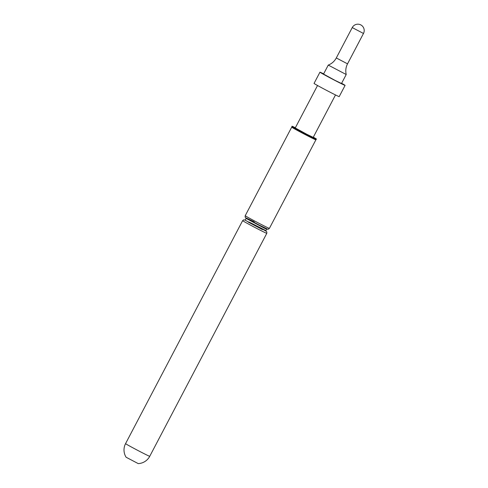 <?xml version="1.0" encoding="UTF-8"?>
<svg xmlns="http://www.w3.org/2000/svg" width="488" height="488" viewBox="0 0 488 488"><rect width="100%" height="100%" fill="white"/><g stroke="black" fill="none" stroke-linecap="round" stroke-linejoin="round"><path stroke-width="0.73" d="M341.618 83.289A14.201 0.342 -152.3 0 1 345.095 85.388A14.201 0.342 -152.3 0 1 336.055 81.014A14.201 0.342 -152.3 0 1 319.945 72.187A14.201 0.342 -152.3 0 1 323.654 73.859M345.095 85.388L339.203 96.612A14.201 0.342 -152.3 0 1 330.162 92.238A14.201 0.342 -152.3 0 1 314.052 83.411L319.945 72.187M346.218 74.518L328.259 65.087C331.803 63.69 334.487 61.311 336.299 57.95L347.529 63.849C345.791 67.246 345.358 70.803 346.218 74.518L341.502 83.503L335.049 80.38L323.538 74.072L328.253 65.093M335.5 94.94L313.217 137.378L306.763 134.255L295.252 127.947L317.535 85.51M149.731 456.31A13.646 13.646 0 0 1 138.22 463.6L126.105 457.238A13.646 13.646 0 0 1 125.569 443.623A13.646 0.329 27.7 0 0 125.867 443.866A13.646 0.329 27.7 0 0 140.324 451.735A13.646 0.329 27.7 0 0 149.731 456.31L266.796 233.331A13.646 0.329 27.7 0 1 257.396 228.756A13.646 0.329 27.7 0 1 242.933 220.887A13.646 0.329 27.7 0 1 242.634 220.643L125.569 443.623M249.209 222.107L265.923 230.635L265.984 231.135L261.861 228.75L262.544 229.622L244.933 220.07M254.224 221.82L246.135 217.977L258.982 224.962L246.397 218.148C245.391 218.008 245.006 217.191 245.226 215.702L291.72 127.148A13.646 0.329 27.7 0 0 292.019 127.392A13.646 0.329 27.7 0 0 306.482 135.255A13.646 0.329 27.7 0 0 315.882 139.83L316.145 139.434A13.688 0.329 -152.3 0 1 306.708 134.84A13.688 0.329 -152.3 0 1 291.903 126.709L292.001 126.239A13.823 0.336 -152.3 0 1 295.362 127.746M313.326 137.177A13.823 0.336 -152.3 0 1 316.474 139.092A13.823 0.336 -152.3 0 1 306.952 134.456A13.823 0.336 -152.3 0 1 292.001 126.239M347.529 63.849L363.475 33.471L352.251 27.578L336.299 57.95M245.226 215.702A13.646 0.329 27.7 0 0 245.531 215.946A13.646 0.329 27.7 0 0 259.988 223.815A13.646 0.329 27.7 0 0 269.388 228.39L315.882 139.83M245.354 219.838L246.105 218.398L264.386 228.195L266.674 229.195L267.125 228.964M363.475 33.471A6.338 6.338 0 0 0 361.242 25.156A6.338 6.338 0 0 0 352.251 27.578M248.105 222.04L262.544 229.622M244.976 220.076L243.756 219.844L242.634 220.643M291.72 127.148L291.903 126.709M316.145 139.434L316.474 139.092M246.105 218.398L246.043 217.898M265.923 230.635L266.674 229.195M258.988 224.968L267.68 229.171C267.68 229.525 268.254 229.269 269.388 228.39M265.936 231.074L266.832 231.971L266.796 233.331"/></g></svg>
